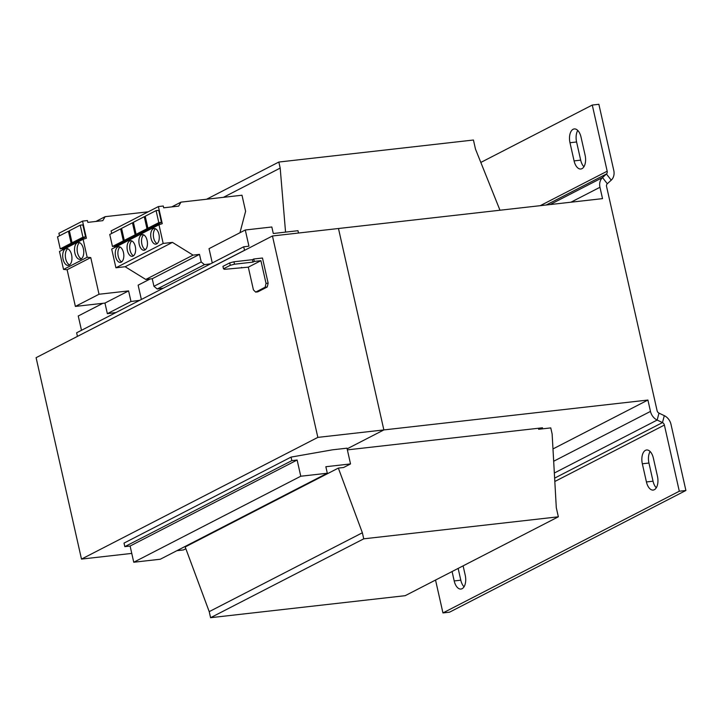 <?xml version="1.0" encoding="UTF-8"?>
<svg xmlns="http://www.w3.org/2000/svg" width="722" height="722" viewBox="0 0 722 722"><rect width="100%" height="100%" fill="white"/><g stroke="black" fill="none" stroke-linecap="round" stroke-linejoin="round"><path stroke-width="1.08" d="M645.468 450.338A11.029 5.92 -96.5 0 0 642.336 463.777L646.434 481.953A11.029 5.92 -96.5 0 0 653.184 490.067A11.029 5.92 -96.5 0 0 657.462 476.276L653.365 458.1A11.029 5.92 -96.5 0 0 646.614 449.986A11.029 5.92 -96.5 0 0 645.468 450.338M650.125 451.503A11.029 5.92 -96.5 0 0 648.943 463.037L653.04 481.204A11.029 5.92 -96.5 0 0 656.28 487.801M573.115 129.283A11.029 5.92 -96.5 0 0 569.983 142.721L574.08 160.898A11.029 5.92 -96.5 0 0 580.84 169.011A11.029 5.92 -96.5 0 0 585.109 155.221L581.011 137.045A11.029 5.92 -96.5 0 0 574.261 128.931A11.029 5.92 -96.5 0 0 573.115 129.283M577.771 130.447A11.029 5.92 -96.5 0 0 576.589 141.981L580.687 160.149A11.029 5.92 -96.5 0 0 583.927 166.755M69.159 265.145A8.502 4.567 -96.5 0 0 71.74 255.606A8.502 4.567 -96.5 0 0 66.361 248.521A8.502 4.567 -96.5 0 0 65.476 248.792A8.502 4.567 -96.5 0 0 62.904 258.332A8.502 4.567 -96.5 0 0 68.274 265.416A8.502 4.567 -96.5 0 0 69.159 265.145M80.981 259.063A8.502 4.567 -96.5 0 0 83.553 249.523A8.502 4.567 -96.5 0 0 78.184 242.43A8.502 4.567 -96.5 0 0 77.29 242.709A8.502 4.567 -96.5 0 0 74.718 252.24A8.502 4.567 -96.5 0 0 80.088 259.333A8.502 4.567 -96.5 0 0 80.981 259.063M133.065 256.075A7.879 4.224 -96.5 0 0 135.447 247.249A7.879 4.224 -96.5 0 0 130.465 240.679A7.879 4.224 -96.5 0 0 129.644 240.931A7.879 4.224 -96.5 0 0 127.262 249.758A7.879 4.224 -96.5 0 0 132.243 256.328A7.879 4.224 -96.5 0 0 133.065 256.075M121.242 262.158A7.879 4.224 -96.5 0 0 123.624 253.332A7.879 4.224 -96.5 0 0 118.652 246.762A7.879 4.224 -96.5 0 0 117.83 247.014A7.879 4.224 -96.5 0 0 115.448 255.85A7.879 4.224 -96.5 0 0 120.421 262.411A7.879 4.224 -96.5 0 0 121.242 262.158M144.878 249.992A7.879 4.224 -96.5 0 0 147.261 241.157A7.879 4.224 -96.5 0 0 142.288 234.596A7.879 4.224 -96.5 0 0 141.467 234.849A7.879 4.224 -96.5 0 0 139.084 243.675A7.879 4.224 -96.5 0 0 144.057 250.245A7.879 4.224 -96.5 0 0 144.878 249.992M156.692 243.901A7.879 4.224 -96.5 0 0 159.084 235.074A7.879 4.224 -96.5 0 0 154.102 228.504A7.879 4.224 -96.5 0 0 153.281 228.757A7.879 4.224 -96.5 0 0 150.898 237.592A7.879 4.224 -96.5 0 0 155.88 244.153A7.879 4.224 -96.5 0 0 156.692 243.901M111.702 233.459L111.125 230.905L158.398 206.564L163.289 206.005L163.695 207.81L178.641 206.122L180.996 202.133L241.987 195.229L245.606 211.284L239.966 232.728M114.861 247.465L114.581 246.247M125.899 240.218L123.336 240.886L112.47 246.491L109.753 234.46L120.628 228.865L123.336 240.886M112.47 246.491L115.105 246.193L125.98 240.588M137.712 234.136L135.158 234.803L124.283 240.399L121.576 228.378L132.442 222.782L135.158 234.803M124.283 240.399L126.928 240.101L137.794 234.506M212.268 262.952L209.037 248.657L245.281 229.993L271.824 226.988L273.286 233.504L297.978 230.706L298.502 233.025M141.359 299.468L138.137 285.163L150.176 278.963M538.395 428.263L538.621 429.274L550.769 427.902L552.131 433.958L556.301 507.728L558.35 516.808L405.195 595.677L210.58 617.698L209.218 611.633L185.184 546.951L338.338 468.091L343.6 467.495L350.531 463.93L346.984 448.172L332.463 449.824L291.047 457.098L291.841 460.627L297.121 460.031L300.776 476.231L327.31 473.235L325.848 466.719L350.531 463.93M558.35 516.808L363.744 538.829L362.372 532.773L338.338 468.091M285.551 232.114L280.19 168.1L278.827 162.044L473.433 140.023L475.482 149.111L499.976 210.228M210.58 617.698L363.744 538.829M209.218 611.633L362.372 532.773M176.908 550.678L183.514 549.929L185.843 548.729M291.047 457.098L124.022 543.097L124.816 546.635L130.104 546.031L133.75 562.239L160.293 559.234L327.31 473.235M133.75 562.239L300.776 476.231M130.104 546.031L297.121 460.031M124.816 546.635L291.841 460.627M244.596 250.317L243.657 246.798L248.937 246.193L245.281 229.993M77.57 336.326L244.451 250.326M77.425 336.335L76.631 332.797L243.657 246.798M81.487 330.297L78.256 315.992L102.903 303.303M223.441 197.323L280.19 168.1M206.609 199.227L278.827 162.044M252.962 262.113L254.306 261.427L253.756 258.999L252.42 259.694L233.937 261.779L234.479 264.207L252.962 262.113L252.42 259.694M234.479 264.207L230.264 265.317L229.722 262.889L233.937 261.779M230.264 265.317L223.486 268.801L222.945 266.382L229.722 262.889M223.486 268.801L224.551 269.315L248.305 267.167L260.904 260.678L266.03 283.394L268.142 283.15L267.248 286.995L265.136 287.23L266.03 283.394M241.581 267.393L241.699 267.916M254.306 261.427L260.904 260.678M248.305 267.167L253.422 289.883L255.678 292.103L265.136 287.23M255.678 292.103L257.79 291.859L267.248 286.995M253.756 258.999L262.474 258.016L268.142 283.15M81.487 559.09L36.1 357.679L272.456 235.977L317.842 437.388L81.487 559.09L131.765 553.404M317.842 437.388L383.86 429.924L347.138 448.831L383.86 429.924L647.914 400.042L552.98 448.931M272.456 235.977L338.465 228.504L383.86 429.924L338.474 228.504L602.527 198.631L599.964 187.269L570.976 202.196M347.372 449.878L542.511 427.794L539.921 429.13M607.301 183.749L602.518 177.567L606.453 173.984A3.15 2.608 -117.2 0 0 607.184 171.213L592.275 105.051L598.872 104.302L613.781 170.464A11.029 9.115 -117.2 0 1 611.227 180.166L607.301 183.749A3.15 2.608 62.8 0 0 606.57 186.52L657.083 410.656A3.15 2.608 62.8 0 0 658.987 413.128L664.303 415.664L662.48 422.596L657.164 420.06A11.029 9.115 62.8 0 1 650.477 411.405L647.914 400.042M554.631 478.126L662.48 422.596A3.15 2.608 -117.2 0 1 664.393 425.068L554.821 481.493M664.303 415.664A11.029 9.115 -117.2 0 1 670.991 424.319L685.9 490.482L679.303 491.231L664.393 425.068M685.9 490.482L449.544 612.184L442.947 612.933L679.303 491.231M458.145 568.404L460.798 580.19A11.029 5.92 -96.5 0 0 464.038 586.787M463.109 565.849L465.23 575.253A11.029 5.92 -96.5 0 1 460.952 589.053A11.029 5.92 -96.5 0 1 454.201 580.939L460.798 580.19M452.08 571.526L454.201 580.939M435.537 580.046L442.947 612.933M550.092 204.561L602.518 177.567A11.029 9.115 62.8 0 0 599.964 187.269M592.275 105.051L480.825 162.441M116.025 312.509L107.352 313.673L130.989 301.507L128.597 290.903L99.022 294.251L90.755 257.573L87.163 257.267L83.12 239.298L86.396 238.215L82.543 221.112L87.434 220.562L87.84 222.367L102.786 220.67L105.141 216.681L148.209 211.808M139.653 300.343L130.989 301.507M107.352 313.673L104.961 303.069L75.386 306.417L67.119 269.739L63.536 269.432L59.484 251.473L83.12 239.298M62.634 249.848L62.363 248.63M59.484 235.841L58.906 233.287L82.543 221.112M73.68 242.601L71.117 243.269L60.251 248.873L57.534 236.843L68.409 231.248L71.117 243.269M60.251 248.873L62.886 248.576L73.761 242.971M80.223 225.165L82.868 224.867L85.575 236.888L82.94 237.186L72.065 242.782L69.357 230.76L80.223 225.165L82.94 237.186M72.065 242.782L74.709 242.484L85.575 236.888M95.864 221.455L105.141 216.681M104.961 303.069L128.597 290.903M75.386 306.417L99.022 294.251M67.119 269.739L90.755 257.573M63.536 269.432L87.163 257.267M68.409 231.248L69.438 231.13M163.289 288.168L157.206 288.99L204.479 264.649L201.212 261.96L199.507 254.388L193.045 255.119L172.432 242.393L163.181 243.44L158.975 224.75L162.251 223.667L158.398 206.564M210.562 263.828L204.479 264.649M157.206 288.99L153.939 286.3L152.234 278.728L145.772 279.459L125.159 266.734L115.917 267.781L111.702 249.09L158.975 224.75M153.939 286.3L201.212 261.96M152.234 278.728L199.507 254.388M145.772 279.459L193.045 255.119M125.159 266.734L172.432 242.393M115.917 267.781L163.181 243.44M156.078 210.607L158.723 210.31L161.43 222.34L158.795 222.638L147.92 228.233L145.212 216.212L156.078 210.607L158.795 222.638M147.92 228.233L150.555 227.935L161.43 222.34M149.526 228.053L146.972 228.721L136.097 234.316L133.389 222.295L144.265 216.699L146.972 228.721M136.097 234.316L138.741 234.018L149.616 228.423M171.719 206.907L180.996 202.133M144.265 216.699L145.293 216.582M120.628 228.865L121.657 228.748M132.442 222.782L133.471 222.665M155.474 228.757A7.879 4.224 -96.5 0 0 153.434 236.509A7.879 4.224 -96.5 0 0 157.152 243.612M143.651 234.84A7.879 4.224 -96.5 0 0 141.611 242.592A7.879 4.224 -96.5 0 0 145.33 249.695M120.014 247.014A7.879 4.224 -96.5 0 0 117.975 254.767A7.879 4.224 -96.5 0 0 121.702 261.869M131.837 240.922A7.879 4.224 -96.5 0 0 129.798 248.675A7.879 4.224 -96.5 0 0 133.516 255.778M79.537 242.646A8.502 4.567 -96.5 0 0 77.236 251.103A8.502 4.567 -96.5 0 0 81.369 258.819M67.724 248.738A8.502 4.567 -96.5 0 0 65.422 257.185A8.502 4.567 -96.5 0 0 69.556 264.902M642.336 463.777L648.943 463.037M569.983 142.721L576.589 141.981M650.477 411.405L553.675 461.25M658.987 413.128L657.164 420.06L554.343 473.009M611.227 180.166L606.453 173.984L546.211 205.003M607.184 171.213L540.246 205.671M574.08 160.898L580.687 160.149M646.434 481.953L653.04 481.204"/></g></svg>
